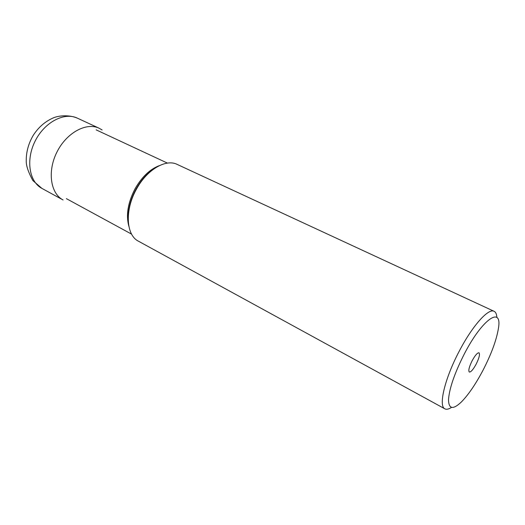 <?xml version="1.0" encoding="UTF-8"?>
<svg xmlns="http://www.w3.org/2000/svg" width="525" height="525" viewBox="0 0 525 525"><rect width="100%" height="100%" fill="white"/><g stroke="black" fill="none" stroke-linecap="round" stroke-linejoin="round"><path stroke-width="0.79" d="M63.039 199.953L62.974 199.913C50.439 193.371 47.204 171.15 57.002 151.942C66.636 132.648 86.428 122.049 99.14 128.238L102.119 129.964M494.097 311.305L177.174 164.41C165.952 158.648 147.059 169.516 136.539 189C124.569 209.967 126.033 235.207 138.436 241.192L444.885 408.844C438.224 406.298 444.754 378.446 459.336 351.002C472.467 325.703 488.512 307.939 494.097 311.305C495.751 312.113 496.67 314.16 496.867 317.454M464.363 353.857C482.698 318.275 502.714 305.445 498.343 328.86C496.348 340.449 491.249 354.224 483.039 370.191C475.762 383.992 468.589 394.538 461.527 401.828C453.055 409.933 448.711 409.205 448.508 399.643C449.361 388.29 454.65 373.026 464.363 353.857M476.149 364.166C479.167 358.017 480.119 354.231 479.003 352.813C477.442 352.642 475.158 355.261 472.172 360.682C469.14 366.863 468.188 370.65 469.304 372.041C470.892 372.199 473.176 369.574 476.149 364.166M451.474 407.42C448.711 409.218 446.512 409.69 444.885 408.844M99.14 128.238L77.326 118.132C64.418 111.858 44.638 122.049 35.208 140.943C25.613 159.751 29.164 181.716 41.882 188.377L41.947 188.409M128.848 226.223C125.81 215.06 127.91 202.512 135.155 188.587L135.181 188.541C141.993 176.761 150.078 169.109 159.442 165.592M151.351 170.815C145.451 175.376 140.385 181.42 136.146 188.967L136.119 189.013C131.099 198.306 128.474 207.506 128.238 216.615M77.326 118.132C69.418 114.739 59.148 115.434 53.478 117.817C45.262 121.354 38.535 127.168 33.298 135.26C28.389 143.574 26.04 152.342 26.25 161.562C26.27 166.11 28.468 172.43 32.832 180.528L41.882 188.377L62.974 199.913M131.598 234.137L66.367 198.64M128.192 218.17C128.08 208.727 130.725 198.988 136.106 188.954C140.739 180.751 146.226 174.379 152.572 169.851M167.436 163.104L96.121 129.852M131.952 199.041L131.618 198.87"/></g></svg>
